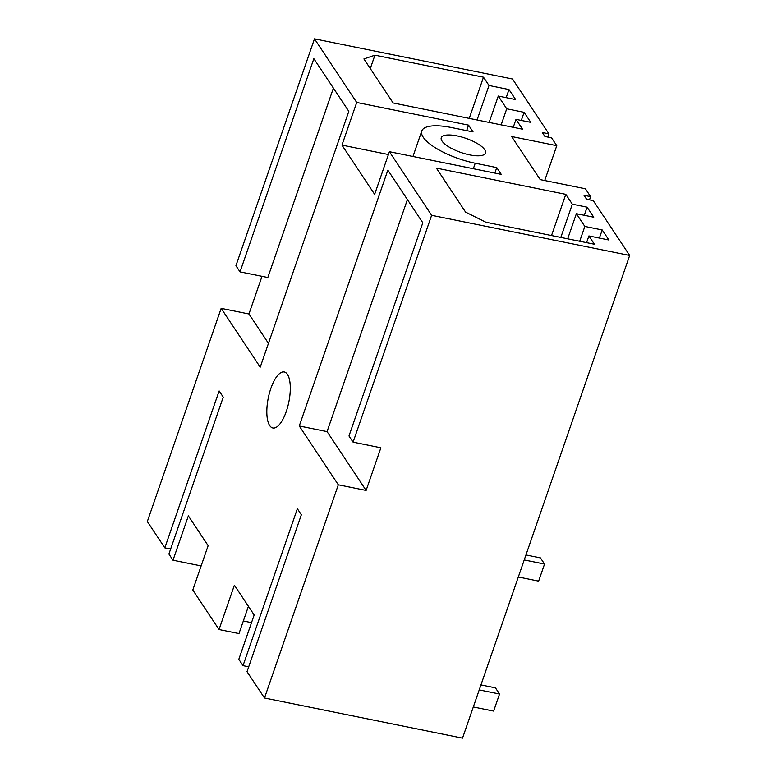 <?xml version="1.0" encoding="UTF-8"?>
<svg xmlns="http://www.w3.org/2000/svg" width="777" height="777" viewBox="0 0 777 777"><rect width="100%" height="100%" fill="white"/><g stroke="black" fill="none" stroke-linecap="round" stroke-linejoin="round"><path stroke-width="1.17" d="M248.698 666.812L243.016 665.656L297.358 508.741L301.35 514.762L247.018 671.678L264.491 697.999L462.519 738.15L629.671 255.458L431.633 215.307L353.088 442.152L348.98 435.984L422.814 222.776L387.859 170.134L299.262 425.981L338.316 484.799L264.491 697.999M248.417 606.322L238.976 633.576L219.027 629.535L234.392 585.188L254.166 614.986L238.811 659.323L243.016 665.656M243.337 620.988L251.515 622.649M219.027 629.535L192.793 590.015L208.149 545.668L188.364 515.87L173.009 560.217L168.91 554.04L223.242 397.125L219.143 390.948L164.811 547.863L147.329 521.542L221.163 308.343L248.951 313.976L261.995 276.33M544.716 180.526L556.779 145.678L551.563 137.82L544.939 136.48L542.297 132.488L548.921 133.838L512.509 79.001L314.481 38.85L356.711 102.457L341.948 145.105L374.64 194.337L389.403 151.7L431.633 215.307M314.481 38.85L235.926 265.695L240.025 271.872L313.85 58.673L348.805 111.315L260.217 367.162L221.163 308.343M286.247 411.557A28.574 10.47 -78.5 0 0 284.236 371.969A28.574 10.47 -78.5 0 0 270.872 388.403A28.574 10.47 -78.5 0 0 272.882 427.981A28.574 10.47 -78.5 0 0 286.247 411.557M556.779 145.678L511.616 136.519L540.229 179.623L585.392 188.772L590.617 196.639L583.993 195.299L586.645 199.281L593.259 200.621L629.671 255.458M548.921 133.838L547.804 137.053M590.617 196.639L589.5 199.854M201.136 565.918L173.009 560.217M353.088 442.152L380.876 447.795L366.113 490.433L338.316 484.799M366.113 490.433L327.059 431.614L299.262 425.981M327.059 431.614L407.41 199.572M412.966 156.468L421.785 130.983A44.027 14.073 19.1 0 1 451.544 127.554L473.067 131.915L468.57 125.136L356.711 102.457M421.785 130.983A44.027 14.073 19.1 0 0 475.233 163.228L496.756 167.589L494.862 173.077M389.403 151.7L501.252 174.369L496.756 167.589M489.005 85.489L508.984 89.54L515.646 99.573L498.28 96.057L506.73 108.79L524.106 112.315L530.769 122.348L516.006 119.357L522.533 129.196L393.123 102.953L363.908 58.955L374.932 55.177L483.498 77.195L489.005 85.489L477.068 119.979M458.683 151.641A23.427 7.488 19.1 0 0 485.518 153.059A23.427 7.488 19.1 0 0 468.094 139.141A23.427 7.488 19.1 0 0 441.258 137.723A23.427 7.488 19.1 0 0 458.683 151.641M588.898 235.936L608.877 239.986L602.214 229.953L584.838 226.428L576.379 213.694L593.754 217.21L587.091 207.177L572.328 204.186L565.792 194.347L436.373 168.104L465.588 212.102L485.839 222.222L594.405 244.231L588.898 235.936L586.577 242.647M388.422 154.526L341.948 145.105M468.57 125.136L466.666 130.623M333.401 88.112L267.822 277.506L240.025 271.872M268.453 343.347L248.951 313.976M164.811 547.863L170.639 549.048M374.932 55.177L370.289 68.57M483.498 77.195L469.23 118.386M508.984 89.54L506.177 97.659M498.28 96.057L489.141 122.426M506.73 108.79L501.165 124.864M524.106 112.315L521.299 120.425M516.006 119.357L513.247 127.311M565.792 194.347L551.524 235.538M572.328 204.186L560.819 237.422M587.091 207.177L584.285 215.297M576.379 213.694L567.686 238.811M584.838 226.428L579.71 241.249M602.214 229.953L599.397 238.063M473.319 706.973L493.638 711.091L499.543 694.036L479.224 689.918M524.232 559.945L544.551 564.063L538.636 581.128L518.327 577M544.551 564.063L540.442 557.896L525.961 554.953M480.953 684.926L495.444 687.859L499.543 694.036M473.329 168.716L475.233 163.228"/></g></svg>
